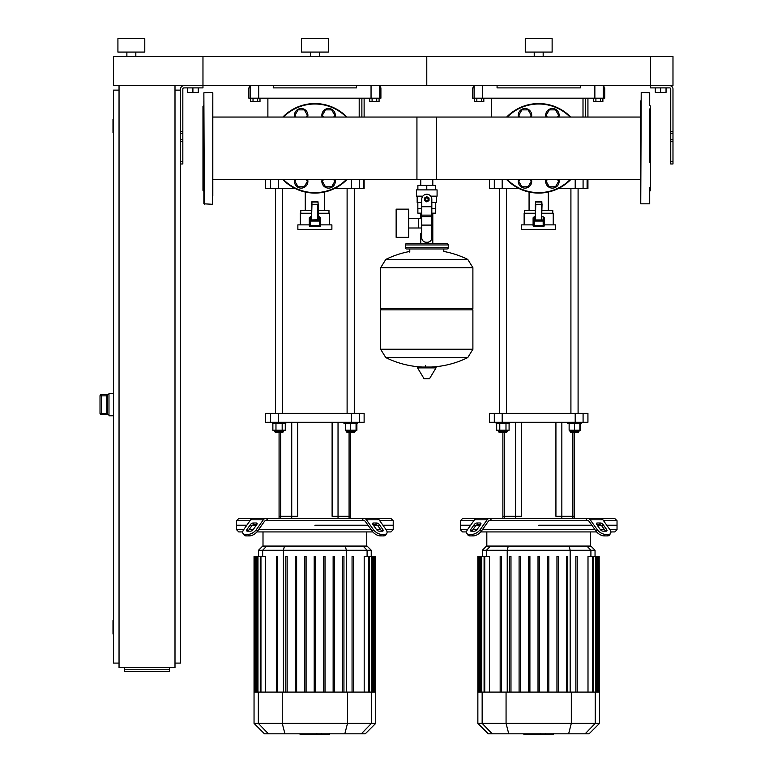 <?xml version="1.0" encoding="UTF-8"?>
<svg xmlns="http://www.w3.org/2000/svg" width="773" height="773" viewBox="0 0 773 773"><rect width="100%" height="100%" fill="white"/><g stroke="black" fill="none" stroke-linecap="round" stroke-linejoin="round"><path stroke-width="1.16" d="M672.983 161.75L672.983 89.011A3.353 3.353 0 0 0 669.621 85.648L650.595 85.648L672.983 85.648L672.983 56.555L650.595 56.555L650.595 87.89L669.621 87.89A1.121 1.121 0 0 1 670.742 89.011L670.742 163.982L672.983 163.982L672.983 161.75L670.742 161.75M655.301 87.89L655.301 92.364L666.046 92.364L666.046 87.89M660.673 87.89L660.673 92.364M180.592 161.75L180.592 89.011A3.353 3.353 0 0 1 183.945 85.648L650.595 85.648L650.595 56.555L426.783 56.555L426.783 85.648L426.783 56.555L202.97 56.555L202.97 87.89L183.945 87.89A1.121 1.121 0 0 0 182.834 89.011L182.834 163.982L180.592 163.982L180.592 161.75L182.834 161.75M198.274 87.89L198.274 92.364L187.53 92.364L187.53 87.89M192.902 87.89L192.902 92.364M600.553 98.181L600.553 101.543L602.882 101.543L602.882 98.181L595.906 98.181L595.906 101.543L593.577 101.543L593.577 98.181M600.553 101.543L595.906 101.543M376.741 98.181L376.741 101.543L379.07 101.543L379.07 98.181L372.084 98.181L372.084 101.543L369.765 101.543L369.765 98.181M376.741 101.543L372.084 101.543M481.482 101.543L476.835 101.543L476.835 98.181L481.482 98.181L481.482 101.543L483.811 101.543L483.811 98.181M476.835 98.181L474.506 98.181L474.506 101.543L476.835 101.543M257.67 101.543L253.022 101.543L253.022 98.181L257.67 98.181L257.67 101.543L259.999 101.543L259.999 98.181M253.022 98.181L250.694 98.181L250.694 101.543L253.022 101.543M174.998 663.089L180.592 663.089L180.592 163.982M174.998 90.122L180.592 90.122M113.447 132.647L113.447 119.226M113.003 119.226L113.003 132.647M113.447 633.995L113.447 620.564M113.003 620.564L113.003 633.995M119.042 663.089L113.447 663.089L113.447 90.122L119.042 90.122M119.042 85.648L119.042 667.563L174.998 667.563L174.998 85.648M169.403 669.766L169.403 671.322L124.637 671.322L124.637 669.766L169.403 669.766L169.403 667.563M124.637 667.563L124.637 669.766M106.732 395.418L106.732 413.594L101.36 413.304L101.36 414.647L107.631 414.647L106.732 413.594L106.732 395.583L107.631 394.53L101.36 394.51L100.017 395.853L101.36 395.863L101.36 394.53A1.343 1.343 180 0 0 100.017 395.863L100.017 413.313A1.343 1.343 0 0 0 101.36 414.647L108.974 414.657M101.36 394.51L108.974 394.51M113.447 393.389L108.974 393.389L108.974 415.777L113.447 415.777M640.749 187.713L640.749 179.587L432.803 179.587L432.803 185.414M432.803 213.164L432.803 233.311L431.827 233.311L432.803 233.311L432.803 243.601M420.763 179.587L420.763 185.414M420.763 213.164L420.763 218.469M421.749 233.311L420.763 233.311L421.749 233.311M408.675 228.006L421.749 228.006M408.675 218.469L418.531 218.469L418.531 228.006L418.531 218.469L421.749 218.469M396.143 223.233L396.143 237.34L408.675 237.34L408.675 209.135L396.143 209.135L396.143 223.233M422.841 196.158L416.492 196.158L416.492 189.887L437.083 189.887L437.083 196.158L430.725 196.158M431.827 213.164L435.701 213.164L435.74 208.691L431.827 208.691M424.995 199.289A1.788 1.788 0 0 0 426.783 201.077A1.788 1.788 0 0 0 428.58 199.289A1.788 1.788 0 0 0 426.783 197.502A1.788 1.788 0 0 0 424.995 199.289M425.44 199.289A1.343 1.343 0 0 1 426.783 197.946A1.343 1.343 0 0 1 428.126 199.289A1.343 1.343 0 0 1 426.783 200.632A1.343 1.343 0 0 1 425.44 199.289M429.025 200.584L426.783 201.869L424.551 200.584L424.551 197.994L426.783 196.7L429.025 197.994L429.025 200.584M431.827 225.098L431.827 237.784A4.474 4.474 0 0 1 427.343 242.258L426.223 242.258A4.474 4.474 0 0 1 421.749 237.784L421.749 225.098L431.827 225.098L431.827 199.289A5.034 5.034 0 0 0 426.783 194.255A5.034 5.034 0 0 0 421.749 199.289L421.749 225.098M417.835 202.42L417.835 208.691L421.749 208.691M417.874 208.691L417.874 213.164L421.749 213.164M421.749 202.42L417.159 202.42L417.159 196.158M436.407 196.158L436.407 202.42L431.827 202.42M417.874 189.887L417.874 185.414L435.701 185.414L435.701 189.887M426.783 189.887L426.783 185.414M472.892 267.661L380.683 267.661L472.892 267.777L380.683 267.777L380.683 308.504L472.892 308.504L472.892 267.661L467.771 259.428L385.795 259.428L467.771 259.428A92.654 92.654 0 0 0 443.799 251.447L443.799 248.974L446.929 248.974A1.343 1.343 0 0 0 448.272 247.631L448.272 244.944A1.343 1.343 0 0 0 446.929 243.601L406.646 243.601A1.343 1.343 0 0 0 405.303 244.944L448.272 244.944M409.777 252.104L409.777 248.974L406.646 248.974L446.929 248.974M471.549 308.504L472.892 309.847L472.892 349.241L380.683 349.241L472.892 349.241L467.771 357.59L426.783 357.59L467.771 357.59A92.654 92.654 0 0 1 431.344 367.04M472.892 309.847L380.683 309.847L380.683 349.357L472.892 349.357M422.232 367.04A92.654 92.654 0 0 1 385.795 357.59L426.783 357.59M425.44 365.358L425.44 367.04M418.038 367.04A0.56 0.56 0 0 0 417.555 367.88L423.942 378.509A0.56 0.56 0 0 0 424.416 378.789L429.16 378.789A0.56 0.56 0 0 0 429.633 378.509L436.011 367.88A0.56 0.56 0 0 0 435.537 367.04L418.038 367.04M380.683 309.847L382.026 308.504M420.763 243.601L420.763 233.311M448.272 247.631L405.303 247.631A1.343 1.343 0 0 0 406.646 248.974M135.826 52.081L135.826 56.555M126.878 52.081L126.878 56.555M144.783 38.65L144.783 52.081L117.921 52.081L117.921 38.65L144.783 38.65M113.447 56.555L202.97 56.555L202.97 85.648L113.447 85.648L113.447 56.555M640.749 195.772L640.749 100.867M649.707 187.713L649.707 203.821L640.749 203.821L641.204 92.364L649.707 92.808L649.707 104.896M649.707 92.808L649.707 100.867M649.707 162.272L649.707 108.925M649.707 191.289L650.595 190.4L650.595 106.239L649.707 105.35M640.749 108.925L640.749 117.052L416.937 117.052L416.937 179.587M649.707 195.772L649.707 203.821M212.817 195.772L212.817 92.808L212.372 204.275L203.869 203.821L203.869 100.867M204.314 204.275L203.869 92.808L212.372 92.364M203.869 191.289L202.97 190.4L202.97 106.239L203.869 105.35M212.817 187.713L212.817 179.587L436.639 179.587L436.639 117.052L212.817 117.052L212.817 108.925M518.277 181.404A6.715 6.715 0 0 1 518.528 179.587A6.715 6.715 0 0 0 524.993 188.119A6.715 6.715 0 0 0 531.708 181.404A6.715 6.715 0 0 1 524.993 188.119A6.715 6.715 0 0 1 518.277 181.404M531.457 179.587A6.715 6.715 0 0 1 531.708 181.404A6.715 6.715 0 0 0 531.457 179.587M519.833 179.587L518.789 181.404L521.891 186.776L528.094 186.776L531.196 181.404L530.143 179.587M545.68 115.235A6.715 6.715 0 0 1 552.395 108.52A6.715 6.715 0 0 1 558.86 117.052A6.715 6.715 0 0 0 552.395 108.52A6.715 6.715 0 0 0 545.931 117.052A6.715 6.715 0 0 1 545.68 115.235M557.546 117.052L558.599 115.235L555.497 109.863L549.294 109.863L546.192 115.235L547.245 117.052M545.68 181.404A6.715 6.715 0 0 1 545.931 179.587A6.715 6.715 0 0 0 552.395 188.119A6.715 6.715 0 0 0 559.111 181.404A6.715 6.715 0 0 1 552.395 188.119A6.715 6.715 0 0 1 545.68 181.404M558.86 179.587A6.715 6.715 0 0 1 559.111 181.404A6.715 6.715 0 0 0 558.86 179.587M547.245 179.587L546.192 181.404L549.294 186.776L555.497 186.776L558.599 181.404L557.546 179.587M518.277 115.235A6.715 6.715 0 0 1 524.993 108.52A6.715 6.715 0 0 1 531.457 117.052A6.715 6.715 0 0 0 524.993 108.52A6.715 6.715 0 0 0 518.528 117.052A6.715 6.715 0 0 1 518.277 115.235M530.143 117.052L531.196 115.235L528.094 109.863L521.891 109.863L518.789 115.235L519.833 117.052M570.725 117.052A44.766 44.766 0 0 0 506.663 117.052M506.663 179.587A44.766 44.766 0 0 0 570.725 179.587M544.289 224.866L555.7 224.866L555.7 229.339L521.678 229.339L521.678 224.866L533.099 224.866M535.331 216.807L534.22 216.749L533.099 217.812L533.099 225.532A1.121 1.121 0 0 0 534.22 226.653L543.168 226.653A1.121 1.121 0 0 0 544.289 225.532L544.289 217.812L543.168 216.749L542.047 216.807M535.331 213.222L524.142 213.222L524.142 224.866M553.236 224.866L553.236 213.222L542.047 213.222M541.602 201.589L541.602 219.938L542.047 204.275L535.786 204.275L535.331 219.803L535.331 204.275L542.047 204.275L541.602 201.589L535.786 201.589L535.331 204.275L535.786 201.589M543.168 216.749L543.168 221.059L544.289 221.059A1.121 1.121 0 0 0 543.168 219.938L534.22 219.938A1.121 1.121 0 0 0 533.099 221.059L534.22 221.059L534.22 216.749M552.792 213.222L552.792 210.536L542.047 210.536M524.596 213.222L524.596 210.536L535.331 210.536M548.318 210.536L548.318 192.033M529.07 210.536L529.07 192.033M294.465 181.404A6.715 6.715 0 0 1 294.716 179.587A6.715 6.715 0 0 0 301.18 188.119A6.715 6.715 0 0 0 307.886 181.404A6.715 6.715 0 0 1 301.18 188.119A6.715 6.715 0 0 1 294.465 181.404M307.644 179.587A6.715 6.715 0 0 1 307.886 181.404A6.715 6.715 0 0 0 307.644 179.587M296.02 179.587L294.977 181.404L298.078 186.776L304.282 186.776L307.374 181.404L306.33 179.587M321.868 115.235A6.715 6.715 0 0 1 328.583 108.52A6.715 6.715 0 0 1 335.047 117.052A6.715 6.715 0 0 0 328.583 108.52A6.715 6.715 0 0 0 322.119 117.052A6.715 6.715 0 0 1 321.868 115.235M333.733 117.052L334.786 115.235L331.685 109.863L325.481 109.863L322.38 115.235L323.433 117.052M321.868 181.404A6.715 6.715 0 0 1 322.119 179.587A6.715 6.715 0 0 0 328.583 188.119A6.715 6.715 0 0 0 335.298 181.404A6.715 6.715 0 0 1 328.583 188.119A6.715 6.715 0 0 1 321.868 181.404M335.047 179.587A6.715 6.715 0 0 1 335.298 181.404A6.715 6.715 0 0 0 335.047 179.587M323.433 179.587L322.38 181.404L325.481 186.776L331.685 186.776L334.786 181.404L333.733 179.587M294.465 115.235A6.715 6.715 0 0 1 301.18 108.52A6.715 6.715 0 0 1 307.644 117.052A6.715 6.715 0 0 0 301.18 108.52A6.715 6.715 0 0 0 294.716 117.052A6.715 6.715 0 0 1 294.465 115.235M306.33 117.052L307.374 115.235L304.282 109.863L298.078 109.863L294.977 115.235L296.02 117.052M346.913 117.052A44.766 44.766 0 0 0 282.85 117.052M282.85 179.587A44.766 44.766 0 0 0 346.913 179.587M320.476 224.866L331.888 224.866L331.888 229.339L297.866 229.339L297.866 224.866L309.287 224.866M311.519 216.807L310.408 216.749L309.287 217.812L309.287 225.532A1.121 1.121 0 0 0 310.408 226.653L319.355 226.653A1.121 1.121 0 0 0 320.476 225.532L320.476 217.812L319.355 216.749L318.234 216.807M311.519 213.222L300.33 213.222L300.33 224.866M329.424 224.866L329.424 213.222L318.234 213.222M317.79 201.589L318.234 204.275L317.79 201.589L311.973 201.589L311.519 204.275L318.234 204.275L318.234 219.803L310.408 219.938A1.121 1.121 0 0 0 309.287 221.059L310.408 221.059L310.408 216.749M319.355 216.749L319.355 221.059L320.476 221.059A1.121 1.121 0 0 0 319.355 219.938L317.79 219.938L317.79 204.275L311.973 204.275L311.519 219.803L311.973 201.589M319.355 219.938L310.408 219.938M328.979 213.222L328.979 210.536L318.234 210.536M300.784 213.222L300.784 210.536L311.519 210.536M324.505 210.536L324.505 192.033M305.258 210.536L305.258 192.033M203.869 195.772L203.869 203.821M212.817 92.808L212.817 100.867M553.313 734.35L545.989 734.35M552.975 734.35L552.975 733.809M544.907 733.809L544.907 734.35L540.685 734.35L540.742 733.809M542.646 734.35L542.646 733.809M537.477 733.809L537.477 734.35L540.221 734.35L540.221 733.809M537.477 734.35L523.862 734.35L523.862 733.809M526.2 734.35L526.2 733.809M526.568 734.35L526.568 733.809M529.505 734.35L529.505 733.809M531.273 734.35L531.273 733.809M532.046 734.35L532.046 733.809M534.307 734.35L534.307 733.809M329.501 734.35L322.177 734.35M329.163 734.35L329.163 733.809M321.095 733.809L321.095 734.35L316.872 734.35L316.93 733.809M318.834 734.35L318.834 733.809M313.664 733.809L313.664 734.35L316.408 734.35L316.408 733.809M313.664 734.35L300.05 734.35L300.05 733.809M302.388 734.35L302.388 733.809M302.755 734.35L302.755 733.809M305.693 734.35L305.693 733.809M307.461 734.35L307.461 733.809M308.234 734.35L308.234 733.809M310.495 734.35L310.495 733.809M603.578 520.741L617.028 520.741L617.028 525.215L606.747 525.215L617.028 525.215L617.028 529.698L609.907 529.698M489.995 520.741L489.357 520.741A2.242 1.585 90 0 0 488.246 521.398L481.337 531.167L480.217 529.582L487.125 519.814A4.474 3.169 -90 0 1 489.357 518.509L491.589 518.509L489.995 520.741L587.393 520.741L585.799 518.509L614.786 518.509L617.028 520.741M538.694 525.215L591.847 525.215L538.694 525.215M597.249 525.215L601.036 525.215L597.249 525.215M597.249 522.983L600.418 522.983A2.242 1.121 -144.7 0 1 603.114 524.567L606.66 529.582A2.242 1.121 -144.7 0 1 606.911 530.877A2.242 1.121 -144.7 0 1 606.206 531.167L603.037 531.167A2.242 1.121 -144.7 0 1 600.331 529.582L596.785 524.567A2.242 1.121 -144.7 0 1 596.543 523.273A2.242 1.121 -144.7 0 1 597.249 522.983L596.505 524.036M606.66 529.582L605.549 531.167L601.993 526.142A2.242 1.121 35.3 0 0 599.297 524.567L596.785 524.567M476.97 522.983L480.139 522.983A2.242 1.121 144.7 0 1 480.845 523.273A2.242 1.121 144.7 0 1 480.603 524.567L478.091 524.567A2.242 1.121 -35.3 0 0 475.385 526.142L471.839 531.167L470.718 529.582L474.274 524.567A2.242 1.121 144.7 0 1 476.97 522.983L478.091 524.567M480.603 524.567L477.047 529.582A2.242 1.121 144.7 0 1 474.351 531.167L471.182 531.167A2.242 1.121 144.7 0 1 470.477 530.877A2.242 1.121 144.7 0 1 470.718 529.582M588.021 520.741A2.242 1.585 -90 0 1 589.142 521.398A2.242 1.585 -90 0 0 588.021 520.741L587.393 520.741M609.443 535.042L610.564 533.457A6.715 3.353 -144.7 0 1 608.438 534.327L607.317 535.911A6.715 3.353 35.3 0 0 609.443 535.042L610.564 533.457A6.715 3.353 -144.7 0 0 609.829 529.582L602.921 519.814A4.474 3.169 -90 0 0 600.689 518.509L588.021 518.509A4.474 3.169 90 0 1 590.263 519.814L597.171 529.582L596.051 531.167L589.142 521.398M596.051 531.167A6.715 3.353 35.3 0 0 604.157 535.911L605.278 534.327A6.715 3.353 -144.7 0 1 597.171 529.582M605.278 534.327L608.438 534.327M604.157 535.911L607.317 535.911M489.357 518.509L476.699 518.509A4.474 3.169 90 0 0 474.458 519.814L467.559 529.582A6.715 3.353 144.7 0 0 466.824 533.457L467.936 535.042A6.715 3.353 -35.3 0 0 470.061 535.911L473.231 535.911A6.715 3.353 -35.3 0 0 481.337 531.167M470.061 535.911L468.95 534.327A6.715 3.353 144.7 0 1 466.824 533.457L467.936 535.042M468.95 534.327L472.11 534.327L473.231 535.911M480.217 529.582A6.715 3.353 144.7 0 1 472.11 534.327M478.931 518.509L462.592 518.509L460.36 520.741L473.81 520.741M585.799 518.509L491.589 518.509M467.481 529.698L460.36 529.698L460.36 525.215L470.641 525.215L460.36 525.215L460.36 520.741M476.342 525.215L480.139 525.215L476.342 525.215M604.505 529.698L600.418 529.698M595.007 529.698L482.371 529.698M476.97 529.698L472.883 529.698M460.36 529.698L462.592 531.93L466.515 531.93M480.729 531.93L596.659 531.93M610.873 531.93L614.786 531.93L617.028 529.698M490.497 546.076L486.507 546.076L482.333 550.25L595.046 550.25L590.881 546.076L490.497 546.076L486.468 550.25L486.468 556.512M539.361 556.512L539.361 692.096L539.361 556.512L538.018 556.512L538.018 692.096M547.487 556.512L547.487 692.096L547.487 556.512L548.83 556.512L548.83 692.096L548.83 556.512M484.758 692.096L484.758 556.512L489.386 556.512L489.386 692.096M510.972 692.096L510.972 556.512L509.629 556.512L509.629 692.096M500.17 692.096L500.17 556.512L501.513 556.512L501.513 692.096M529.901 692.096L529.901 556.512L528.558 556.512L528.558 692.096M520.442 692.096L520.442 556.512L519.098 556.512L519.098 692.096M599.529 723.383L477.859 723.383L488.294 733.809L589.094 733.809L599.529 723.383L599.529 692.096L477.859 692.096L477.859 556.512L484.758 556.512M558.29 692.096L558.29 556.512L556.947 556.512L556.947 692.096M577.218 692.096L577.218 556.512L575.875 556.512L575.875 692.096M567.749 692.096L567.749 556.512L566.406 556.512L566.406 692.096M588.002 692.096L588.002 556.512L599.172 556.512L599.172 692.096M599.529 692.096L599.172 556.512M379.765 520.741L393.215 520.741L393.215 525.215L382.935 525.215L393.215 525.215L393.215 529.698L386.094 529.698M266.183 520.741L265.545 520.741A2.242 1.585 90 0 0 264.424 521.398L257.525 531.167L256.404 529.582L263.313 519.814A4.474 3.169 -90 0 1 265.545 518.509L267.777 518.509L266.183 520.741L363.581 520.741L361.986 518.509L390.974 518.509L393.215 520.741M314.882 525.215L368.035 525.215L314.882 525.215M373.436 525.215L377.224 525.215L373.436 525.215M373.436 522.983L376.606 522.983A2.242 1.121 -144.7 0 1 379.301 524.567L382.848 529.582A2.242 1.121 -144.7 0 1 383.099 530.877A2.242 1.121 -144.7 0 1 382.384 531.167L379.224 531.167A2.242 1.121 -144.7 0 1 376.519 529.582L372.973 524.567A2.242 1.121 -144.7 0 1 372.731 523.273A2.242 1.121 -144.7 0 1 373.436 522.983L372.692 524.036M382.848 529.582L381.736 531.167L378.181 526.142A2.242 1.121 35.3 0 0 375.485 524.567L372.973 524.567M253.158 522.983L256.327 522.983A2.242 1.121 144.7 0 1 257.032 523.273A2.242 1.121 144.7 0 1 256.791 524.567L254.278 524.567A2.242 1.121 -35.3 0 0 251.573 526.142L248.027 531.167L246.906 529.582L250.462 524.567A2.242 1.121 144.7 0 1 253.158 522.983L254.278 524.567M256.791 524.567L253.235 529.582A2.242 1.121 144.7 0 1 250.539 531.167L247.37 531.167A2.242 1.121 144.7 0 1 246.664 530.877A2.242 1.121 144.7 0 1 246.906 529.582M364.209 520.741A2.242 1.585 -90 0 1 365.329 521.398A2.242 1.585 -90 0 0 364.209 520.741L363.581 520.741M372.238 531.167A6.715 3.353 35.3 0 0 380.345 535.911L383.505 535.911A6.715 3.353 35.3 0 0 385.63 535.042L386.751 533.457A6.715 3.353 -144.7 0 0 386.017 529.582L379.108 519.814A4.474 3.169 -90 0 0 376.876 518.509L364.209 518.509A4.474 3.169 90 0 1 366.45 519.814L373.359 529.582L372.238 531.167L365.329 521.398M380.345 535.911L381.466 534.327A6.715 3.353 -144.7 0 1 373.359 529.582M381.466 534.327L384.625 534.327L383.505 535.911M385.63 535.042L386.751 533.457A6.715 3.353 -144.7 0 1 384.625 534.327M265.545 518.509L252.887 518.509A4.474 3.169 90 0 0 250.645 519.814L243.746 529.582A6.715 3.353 144.7 0 0 243.012 533.457L244.123 535.042A6.715 3.353 -35.3 0 0 246.249 535.911L249.418 535.911A6.715 3.353 -35.3 0 0 257.525 531.167M246.249 535.911L245.138 534.327A6.715 3.353 144.7 0 1 243.012 533.457M245.138 534.327L248.297 534.327L249.418 535.911M256.404 529.582A6.715 3.353 144.7 0 1 248.297 534.327M255.119 518.509L238.78 518.509L236.548 520.741L249.998 520.741M361.986 518.509L267.777 518.509M243.669 529.698L236.548 529.698L236.548 525.215L246.829 525.215L236.548 525.215L236.548 520.741M252.529 525.215L256.327 525.215L252.529 525.215M380.693 529.698L376.606 529.698M371.195 529.698L258.559 529.698M253.158 529.698L249.07 529.698M236.548 529.698L238.78 531.93L242.703 531.93M256.916 531.93L372.847 531.93M387.06 531.93L390.974 531.93L393.215 529.698M266.685 546.076L262.694 546.076L258.52 550.25L371.233 550.25L367.069 546.076L266.685 546.076L262.656 550.25L262.656 556.512M342.594 556.512L342.594 692.096L342.594 556.512L343.937 556.512L343.937 692.096M260.945 692.096L260.945 556.512L265.574 556.512L265.574 692.096M287.16 692.096L287.16 556.512L285.817 556.512L285.817 692.096M276.357 692.096L276.357 556.512L277.7 556.512L277.7 692.096M306.089 692.096L306.089 556.512L304.746 556.512L304.746 692.096M296.629 692.096L296.629 556.512L295.286 556.512L295.286 692.096M314.205 692.096L314.205 556.512L315.548 556.512L315.548 692.096M375.717 723.383L254.046 723.383L264.482 733.809L365.281 733.809L375.717 723.383L375.717 692.096L254.046 692.096L254.046 556.512L260.945 556.512M334.477 692.096L334.477 556.512L333.134 556.512L333.134 692.096M325.018 692.096L325.018 556.512L323.674 556.512L323.674 692.096M353.406 556.512L353.406 692.096L353.406 556.512L352.063 556.512L352.063 692.096L352.063 556.512M364.189 692.096L364.189 556.512L375.359 556.512L375.359 692.096M375.717 692.096L375.359 556.512M515.543 518.509L515.543 516.267L521.456 516.267L521.456 422.261L521.456 516.267L502.885 516.267L502.885 432.474M574.503 518.509L574.503 516.267L555.922 516.267L555.922 422.261L555.922 516.267L561.845 516.267L561.845 422.261M291.73 518.509L291.73 516.267L297.644 516.267L297.644 422.261L297.644 516.267L279.072 516.267L279.072 432.474M350.691 518.509L350.691 516.267L332.11 516.267L332.11 422.261L332.11 516.267L338.033 516.267L338.033 422.261M515.543 422.261L515.543 516.267L502.885 516.267L502.885 518.509M578.977 430.232L578.977 431.576L570.03 431.576L570.918 432.474L574.503 432.474L574.503 516.267L561.845 516.267L561.845 518.509M575.199 422.261L583.084 422.261L583.084 413.313L575.199 413.313L575.199 422.261L502.189 422.261L502.189 413.313L575.199 413.313M583.084 413.313L587.934 413.313L587.934 422.261L583.084 422.261L583.084 413.313M494.305 422.261L489.454 422.261L489.454 413.313L494.305 413.313L494.305 422.261L502.189 422.261M502.189 413.313L494.305 413.313M291.73 422.261L291.73 516.267L279.072 516.267L279.072 518.509M355.165 430.232L355.165 431.576L346.217 431.576L347.106 432.474L350.691 432.474L350.691 516.267L338.033 516.267L338.033 518.509M351.386 422.261L359.271 422.261L359.271 413.313L351.386 413.313L351.386 422.261L278.367 422.261L278.367 413.313L351.386 413.313M359.271 413.313L364.122 413.313L364.122 422.261L359.271 422.261M270.492 422.261L265.641 422.261L265.641 413.313L270.492 413.313L270.492 422.261L278.367 422.261M278.367 413.313L270.492 413.313M579.876 423.604L579.876 430.232L580.707 430.232L580.707 423.604M499.3 188.602L499.3 413.313M506.46 188.602L506.46 413.313M509.6 422.261L509.6 423.604L496.169 423.604L496.169 422.261M507.359 430.232L507.359 431.576L498.411 431.576L498.411 430.232M498.411 431.576L499.3 432.474L506.46 432.474L507.359 431.576M499.783 423.604L499.783 430.232L509.088 430.232L509.088 423.604M505.986 423.604L505.986 430.232M496.681 423.604L496.681 430.232L499.783 430.232M567.788 422.261L567.788 423.604L581.219 423.604L581.219 422.261M574.503 432.474L578.088 432.474L578.977 431.576M569.131 423.604L569.131 430.232L579.876 430.232M574.503 423.604L574.503 430.232M356.063 423.604L356.063 430.232L356.894 430.232L356.894 423.604M275.488 188.602L275.488 413.313M282.647 188.602L282.647 413.313M285.788 422.261L285.788 423.604L272.357 423.604L272.357 422.261M283.546 430.232L283.546 431.576L274.589 431.576L274.589 430.232M274.589 431.576L275.488 432.474L282.647 432.474L283.546 431.576M275.971 423.604L275.971 430.232L285.276 430.232L285.276 423.604M282.174 423.604L282.174 430.232M272.869 423.604L272.869 430.232L275.971 430.232M343.975 422.261L343.975 423.604L357.406 423.604L357.406 422.261M350.691 432.474L354.276 432.474L355.165 431.576M345.318 423.604L345.318 430.232L356.063 430.232M350.691 423.604L350.691 430.232M575.199 179.587L575.199 188.602L587.934 188.602L587.934 179.587M575.199 188.602L558.203 188.602M519.185 188.602L502.189 188.602L502.189 179.587M494.305 179.587L494.305 188.602L502.189 188.602M494.305 188.602L489.454 188.602L489.454 179.587M587.934 117.052L587.934 98.181M587.103 188.602L587.103 179.587M583.006 117.052L583.006 98.181M351.386 179.587L351.386 188.602L364.122 188.602L364.122 179.587M351.386 188.602L334.39 188.602M295.373 188.602L278.367 188.602L278.367 179.587M270.492 179.587L270.492 188.602L278.367 188.602M270.492 188.602L265.641 188.602L265.641 179.587M364.122 117.052L364.122 98.181M363.291 188.602L363.291 179.587M359.194 117.052L359.194 98.181M474.11 85.648L474.11 98.181L482.526 98.181L482.526 85.648M474.11 98.181L472.67 98.181L472.67 87.89L473.405 87.89L473.405 85.648M603.974 85.648L603.974 87.89L604.718 87.89L604.718 98.181L603.269 98.181L603.269 85.648M594.862 85.648L594.862 98.181L603.269 98.181M594.862 98.181L482.526 98.181M497.068 85.648L497.068 87.89L580.32 87.89L580.32 85.648M250.297 85.648L250.297 98.181L258.713 98.181L258.713 85.648M250.297 98.181L248.858 98.181L248.858 87.89L249.592 87.89L249.592 85.648M380.161 85.648L380.161 87.89L380.905 87.89L380.905 98.181L379.456 98.181L379.456 85.648M371.05 85.648L371.05 98.181L379.456 98.181M371.05 98.181L258.713 98.181M273.256 85.648L273.256 87.89L356.508 87.89L356.508 85.648M543.168 52.081L543.168 56.555M534.22 52.081L534.22 56.555M552.125 38.65L552.125 52.081L525.263 52.081L525.263 38.65L552.125 38.65M319.355 52.081L319.355 56.555M310.408 52.081L310.408 56.555M328.312 38.65L328.312 52.081L301.451 52.081L301.451 38.65L328.312 38.65M672.983 131.362L670.742 131.362M672.983 133.294L670.742 133.294M672.983 139.758L670.742 139.758M672.983 141.701L670.742 141.701M180.592 131.362L182.834 131.362M180.592 133.294L182.834 133.294M180.592 139.758L182.834 139.758M180.592 141.701L182.834 141.701M107.631 414.647L107.631 394.53M106.732 395.863L101.36 395.863L101.36 413.304L100.017 413.304A1.343 1.343 0 0 0 101.36 414.647L100.017 413.313M421.749 206.729L431.827 206.729M421.749 215.116L431.827 215.116M421.749 216.711L431.827 216.711M423.942 378.509L429.633 378.509M417.555 367.88L436.011 367.88M507.291 179.587A44.312 44.312 0 0 0 570.097 179.587M570.097 117.052A44.312 44.312 0 0 0 507.291 117.052M535.331 202.033L542.047 202.033M534.22 226.653L534.22 225.532L533.099 225.532M544.289 225.532L534.22 225.532L534.22 221.059L543.168 221.059L543.168 226.653M283.478 179.587A44.312 44.312 0 0 0 346.285 179.587M346.285 117.052A44.312 44.312 0 0 0 283.478 117.052M311.519 202.033L318.234 202.033M310.408 226.653L310.408 225.532L309.287 225.532M320.476 225.532L310.408 225.532L310.408 221.059L319.355 221.059L319.355 226.653M545.651 734.35L545.651 733.809M547.352 734.35L547.352 733.809M550.376 734.35L550.376 733.809M538.849 734.35L538.849 733.809M537.303 734.35L537.303 733.809M321.839 734.35L321.839 733.809M323.539 734.35L323.539 733.809M326.564 734.35L326.564 733.809M315.036 734.35L315.036 733.809M313.49 734.35L313.49 733.809M599.297 524.567L600.418 522.983M601.993 526.142L603.114 524.567M480.883 524.036L480.139 522.983M475.385 526.142L474.274 524.567M590.263 519.814L602.921 519.814M474.458 519.814L487.125 519.814M507.223 692.096L507.223 550.25L508.296 546.076M570.165 692.096L570.165 550.25L569.083 546.076M586.881 546.076L590.91 550.25L590.91 556.512M481.782 692.096L481.782 556.512M478.893 692.096L478.893 556.512M479.965 692.096L479.965 556.512M595.606 692.096L595.606 556.512M592.63 692.096L592.63 556.512M598.495 692.096L598.495 556.512M597.423 692.096L597.423 556.512M595.239 692.096L595.239 723.383L585.161 733.809M571.315 692.096L571.315 723.383L568.628 733.809M492.227 733.809L482.149 723.383L482.149 692.096M506.064 692.096L506.064 723.383L508.76 733.809M375.485 524.567L376.606 522.983M378.181 526.142L379.301 524.567M257.071 524.036L256.327 522.983M251.573 526.142L250.462 524.567M366.45 519.814L379.108 519.814M250.645 519.814L263.313 519.814M283.411 692.096L283.411 550.25L284.483 546.076M346.352 692.096L346.352 550.25L345.27 546.076M363.068 546.076L367.098 550.25L367.098 556.512M257.969 692.096L257.969 556.512M255.08 692.096L255.08 556.512M256.153 692.096L256.153 556.512M371.794 692.096L371.794 556.512M368.818 692.096L368.818 556.512M374.683 692.096L374.683 556.512M373.61 692.096L373.61 556.512M371.426 692.096L371.426 723.383L361.349 733.809M347.502 692.096L347.502 723.383L344.816 733.809M268.405 733.809L258.337 723.383L258.337 692.096M282.251 692.096L282.251 723.383L284.947 733.809M504.498 518.509L504.498 432.474M572.89 518.509L572.89 432.474M280.686 518.509L280.686 432.474M349.077 518.509L349.077 432.474M585.692 98.181L585.692 117.052M583.084 188.602L583.084 179.587M361.88 98.181L361.88 117.052M359.271 188.602L359.271 179.587M435.74 202.42L435.74 208.691M385.795 357.59L380.683 349.357M380.683 267.661L385.795 259.428A92.654 92.654 0 0 1 409.777 251.447M405.303 247.631L405.303 244.944M553.516 733.442L553.516 734.35M545.438 733.442L545.438 734.35M540.685 733.442L540.685 734.35M329.704 733.442L329.704 734.35M321.626 733.442L321.626 734.35M316.872 733.442L316.872 734.35M590.572 531.93L590.572 546.076M482.333 556.512L482.333 550.25M486.816 531.93L486.816 546.076M481.106 692.096L481.106 556.512M484.082 692.096L484.082 556.512M478.216 692.096L478.216 556.512M479.299 692.096L479.299 556.512M596.273 556.512L596.273 692.096M593.306 556.512L593.306 692.096M598.089 556.512L598.089 692.096M595.046 556.512L595.046 550.25M477.859 723.383L477.859 692.096M366.76 531.93L366.76 546.076M258.52 556.512L258.52 550.25M263.004 531.93L263.004 546.076M257.293 692.096L257.293 556.512M260.269 692.096L260.269 556.512M254.404 692.096L254.404 556.512M255.476 692.096L255.476 556.512M372.46 556.512L372.46 692.096M369.494 556.512L369.494 692.096M374.277 556.512L374.277 692.096M371.233 556.512L371.233 550.25M254.046 723.383L254.046 692.096M570.918 413.313L570.918 188.602M570.03 430.232L570.03 431.576M578.088 413.313L578.088 188.602M347.106 413.313L347.106 188.602M346.217 430.232L346.217 431.576M354.276 413.313L354.276 188.602M491.696 117.052L491.696 98.181M267.883 117.052L267.883 98.181"/></g></svg>
